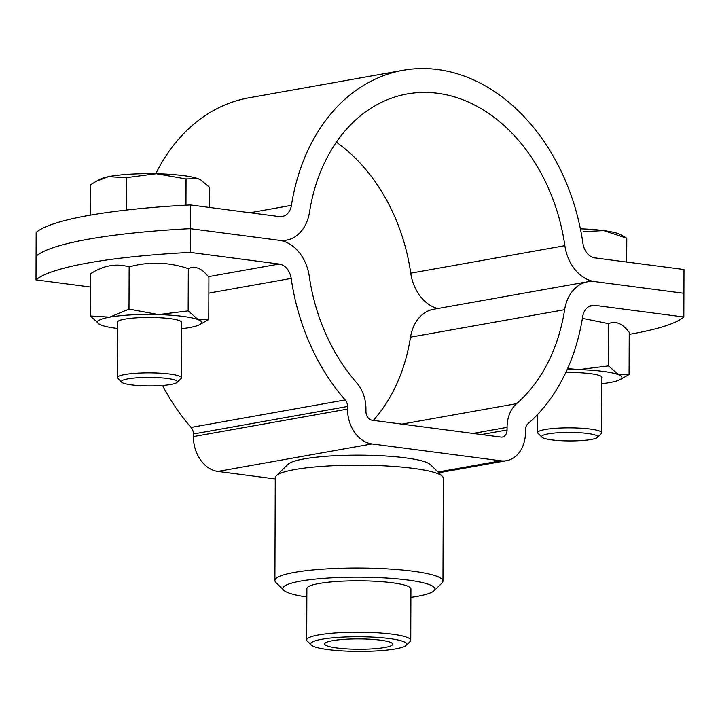 <?xml version="1.0" encoding="UTF-8"?>
<svg xmlns="http://www.w3.org/2000/svg" width="720" height="720" viewBox="0 0 720 720"><rect width="100%" height="100%" fill="white"/><g stroke="black" fill="none" stroke-linecap="round" stroke-linejoin="round"><path stroke-width="1.08" d="M629.217 334.368A240.084 36.549 -179.8 0 0 683.838 316.998L594.783 305.352A16.002 12.132 79.9 0 0 591.921 305.406A16.002 12.132 79.9 0 0 582.696 316.575A193.671 146.826 -100.1 0 1 527.868 423.837A8.001 6.066 79.9 0 0 525.483 429.768L525.474 432.387A32.013 24.273 -100.1 0 1 506.556 460.683A32.013 24.273 -100.1 0 1 500.823 460.809L371.97 443.943A32.013 24.273 -100.1 0 1 347.535 409.095L347.544 406.476A8.001 6.066 79.9 0 0 345.204 399.933A193.671 146.826 -100.1 0 1 291.177 278.424A16.002 12.132 79.9 0 0 279.171 264.042L190.125 252.387L190.206 228.663L279.252 240.318L190.206 228.663A240.084 36.549 0.2 0 0 36.081 256.158L36.162 232.434A240.084 36.549 0.2 0 1 190.287 204.93L190.206 228.663A240.084 36.549 0.2 0 0 36.081 256.158L36 279.891A240.084 36.549 0.2 0 1 190.125 252.387M275.256 478.953L217.845 471.438A32.013 24.273 -100.1 0 1 193.41 436.59L193.419 433.98A8.001 6.066 79.9 0 0 191.079 427.428A193.671 146.826 -100.1 0 1 162.531 385.479M365.949 408.888A32.013 24.273 79.9 0 0 356.589 382.707A169.659 128.628 -100.1 0 1 309.258 276.255A40.014 30.339 79.9 0 0 279.252 240.318A40.014 30.339 79.9 0 0 286.416 240.156A40.014 30.339 79.9 0 0 309.483 212.256A169.659 128.628 -100.1 0 1 407.268 93.942A169.659 128.628 -100.1 0 1 564.867 245.682A40.014 30.339 79.9 0 0 594.873 281.619A40.014 30.339 79.9 0 0 587.7 281.772A40.014 30.339 79.9 0 0 564.642 309.681A169.659 128.628 -100.1 0 1 516.609 403.65A32.013 24.273 79.9 0 0 507.078 427.356L507.069 429.975A8.001 6.066 -100.1 0 1 502.335 437.049A8.001 6.066 -100.1 0 1 500.904 437.076L372.051 420.219A8.001 6.066 -100.1 0 1 365.94 411.507L365.949 408.888M90.531 287.028L36 279.891M587.7 281.772L433.584 309.276A40.014 30.339 79.9 0 0 410.517 337.176A169.659 128.628 -100.1 0 1 373.347 420.39M683.838 316.998L683.919 293.274L594.873 281.619L683.919 293.274L684 269.541L594.954 257.895A16.002 12.132 79.9 0 1 582.948 243.513A193.671 146.826 -100.1 0 0 403.047 70.308A193.671 146.826 -100.1 0 0 291.429 205.362A16.002 12.132 79.9 0 1 282.204 216.522A16.002 12.132 79.9 0 1 279.333 216.585L190.287 204.93M132.336 266.085A36.009 5.481 -179.8 0 0 127.764 266.526M276.273 475.731L288.171 464.184A72.027 10.962 0.2 0 1 334.008 455.778A72.027 10.962 0.2 0 1 405.567 457.875A72.027 10.962 0.2 0 1 430.506 464.688L442.323 476.307A84.033 12.789 -179.8 0 0 413.235 468.369A84.033 12.789 -179.8 0 0 329.742 465.912A84.033 12.789 -179.8 0 0 276.273 475.731A84.033 12.789 -179.8 0 0 275.265 477.693L274.905 580.518A84.033 12.789 0.2 0 1 323.397 569.097A84.033 12.789 0.2 0 1 412.875 571.185A84.033 12.789 0.2 0 1 442.962 581.103A84.033 12.789 0.2 0 1 441.954 583.074L434.016 590.769A76.023 11.574 -179.8 0 0 407.709 580.014A76.023 11.574 -179.8 0 0 321.534 578.52A76.023 11.574 -179.8 0 0 283.779 590.247A76.023 11.574 -179.8 0 0 306.855 596.979M283.779 590.247L275.895 582.489A84.033 12.789 0.2 0 1 274.905 580.518M410.742 640.314L410.922 588.906A52.02 7.92 -179.8 0 0 392.301 582.768A52.02 7.92 -179.8 0 0 336.906 581.472A52.02 7.92 -179.8 0 0 306.882 588.537L306.711 639.954A52.02 7.92 0.2 0 1 336.726 632.88A52.02 7.92 0.2 0 1 392.121 634.176A52.02 7.92 0.2 0 1 410.742 640.314A52.02 7.92 0.2 0 1 410.121 641.529L406.152 645.381A48.015 7.308 -179.8 0 0 389.538 638.586A48.015 7.308 -179.8 0 0 335.106 637.641A48.015 7.308 -179.8 0 0 311.265 645.048A48.015 7.308 -179.8 0 0 327.888 649.584A48.015 7.308 -179.8 0 0 375.597 650.988A48.015 7.308 -179.8 0 0 406.152 645.381M311.265 645.048L307.323 641.178A52.02 7.92 0.2 0 1 306.711 639.954M336.879 647.982A34.011 5.175 -179.8 0 0 373.095 648.828A34.011 5.175 -179.8 0 0 392.724 644.211A34.011 5.175 -179.8 0 0 380.547 640.197A34.011 5.175 -179.8 0 0 344.331 639.351A34.011 5.175 -179.8 0 0 324.702 643.968A34.011 5.175 -179.8 0 0 336.879 647.982M410.895 597.348A76.023 11.574 -179.8 0 0 434.016 590.769M442.962 581.103L443.322 478.287A84.033 12.789 -179.8 0 0 442.323 476.307M155.754 173.709A193.671 146.826 -100.1 0 1 248.922 97.812L403.047 70.308M336.357 142.182A169.659 128.628 -100.1 0 1 410.742 273.177A40.014 30.339 79.9 0 0 437.733 308.529M626.643 262.035L626.724 238.185L603.783 230.616L583.254 231.624M580.392 228.834A52.02 7.92 0.2 0 1 603.783 230.616A52.02 7.92 0.2 0 1 620.523 234.63L626.778 238.203L626.688 262.044M542.007 437.238L538.074 433.368A32.013 4.869 0.2 0 1 537.687 432.612A32.013 4.869 0.2 0 1 556.164 428.265A32.013 4.869 0.2 0 1 590.247 429.057A32.013 4.869 0.2 0 1 601.713 432.837A32.013 4.869 0.2 0 1 601.326 433.584L597.357 437.436A28.008 4.266 0.2 0 1 579.537 440.703A28.008 4.266 0.2 0 1 551.709 439.884A28.008 4.266 0.2 0 1 542.007 437.238A28.008 4.266 0.2 0 1 555.921 432.918A28.008 4.266 0.2 0 1 587.673 433.476A28.008 4.266 0.2 0 1 597.357 437.436M96.273 181.278L99.945 179.28A52.02 7.92 0.2 0 1 108.405 176.679L96.273 181.278L90.468 184.833L90.36 215.136L90.45 184.86A60.021 9.135 0.2 0 1 90.468 184.833M185.841 205.173L185.931 178.929L156.213 173.718L126.468 177.651L126.351 210.069M126.207 210.087L126.324 177.66L108.405 176.679A52.02 7.92 0.2 0 1 156.213 173.718A52.02 7.92 0.2 0 1 197.874 178.605L186.057 178.947L185.967 205.164M209.592 207.459L209.664 187.398L200.673 179.883L197.874 178.605A52.02 7.92 0.2 0 1 200.214 179.631L200.673 179.883M121.698 382.23L117.756 378.36A32.013 4.869 0.2 0 1 117.378 377.604A32.013 4.869 0.2 0 1 153.171 372.897A32.013 4.869 0.2 0 1 181.395 377.829A32.013 4.869 0.2 0 1 181.017 378.585L177.048 382.428A28.008 4.266 0.2 0 1 146.07 385.893A28.008 4.266 0.2 0 1 121.698 382.23A28.008 4.266 0.2 0 1 152.685 377.451A28.008 4.266 0.2 0 1 177.048 382.428M582.408 318.339L608.616 323.658L608.472 365.886L578.871 369.594A52.02 7.92 0.2 0 1 603.288 371.403A52.02 7.92 0.2 0 1 618.759 374.814A52.02 7.92 0.2 0 1 620.019 379.647A52.02 7.92 0.2 0 1 609.777 382.581A52.02 7.92 0.2 0 1 601.884 383.715M601.902 378.018A32.211 4.905 -179.8 0 0 601.722 376.713A32.211 4.905 -179.8 0 0 590.571 373.671A32.211 4.905 -179.8 0 0 565.812 372.483M567.612 368.541L578.871 369.594A52.02 7.92 -179.8 0 0 567.207 369.441M608.616 323.658C615.492 320.508 622.359 323.397 629.226 332.316L629.073 374.544L618.759 374.814L608.472 365.886M620.019 379.647L629.073 374.544M117.549 328.482A52.02 7.92 0.2 0 1 100.719 324.9A52.02 7.92 0.2 0 1 99.441 324.288A52.02 7.92 0.2 0 1 109.701 317.133L90.432 315.981L90.576 273.753C103.455 265.437 116.307 263.142 129.141 266.877C148.833 261.432 168.552 262.026 188.307 268.65L188.154 310.878L158.562 314.586A52.02 7.92 0.2 0 1 182.97 316.395A52.02 7.92 0.2 0 1 198.441 319.806A52.02 7.92 0.2 0 1 199.71 324.639A52.02 7.92 0.2 0 1 189.468 327.573A52.02 7.92 0.2 0 1 181.566 328.707M181.593 323.01A32.211 4.905 -179.8 0 0 181.413 321.705A32.211 4.905 -179.8 0 0 170.262 318.663A32.211 4.905 -179.8 0 0 138.258 317.727A32.211 4.905 -179.8 0 0 117.756 321.489A32.211 4.905 -179.8 0 0 117.567 322.785M128.997 309.105L158.562 314.586A52.02 7.92 -179.8 0 0 109.701 317.133L128.997 309.105L129.141 266.877M188.307 268.65C195.174 265.5 202.041 268.389 208.908 277.317L208.764 319.545L198.441 319.806L188.154 310.878M199.71 324.639L208.764 319.545M90.432 315.981L99.441 324.288M589.212 306.342L594.783 305.352M208.854 293.103L291.177 278.424M208.386 276.669L279.171 264.042M191.079 427.428L345.204 399.933M193.419 433.98L347.544 406.476M193.41 436.59L347.535 409.095M217.845 471.438L371.97 443.943M437.967 472.023L500.823 460.809M410.517 337.176L564.642 309.681M401.868 424.116L516.609 403.65M473.031 433.431L507.078 427.356M481.482 434.538L507.069 429.975M250.02 212.751L291.429 205.362M410.742 273.177L564.867 245.682M438.741 472.779L506.556 460.683M282.267 240.903L286.416 240.156M537.687 432.612L537.75 414.306M601.713 432.837L601.911 376.929M117.378 377.604L117.576 321.696M181.395 377.829L181.593 321.921"/></g></svg>
